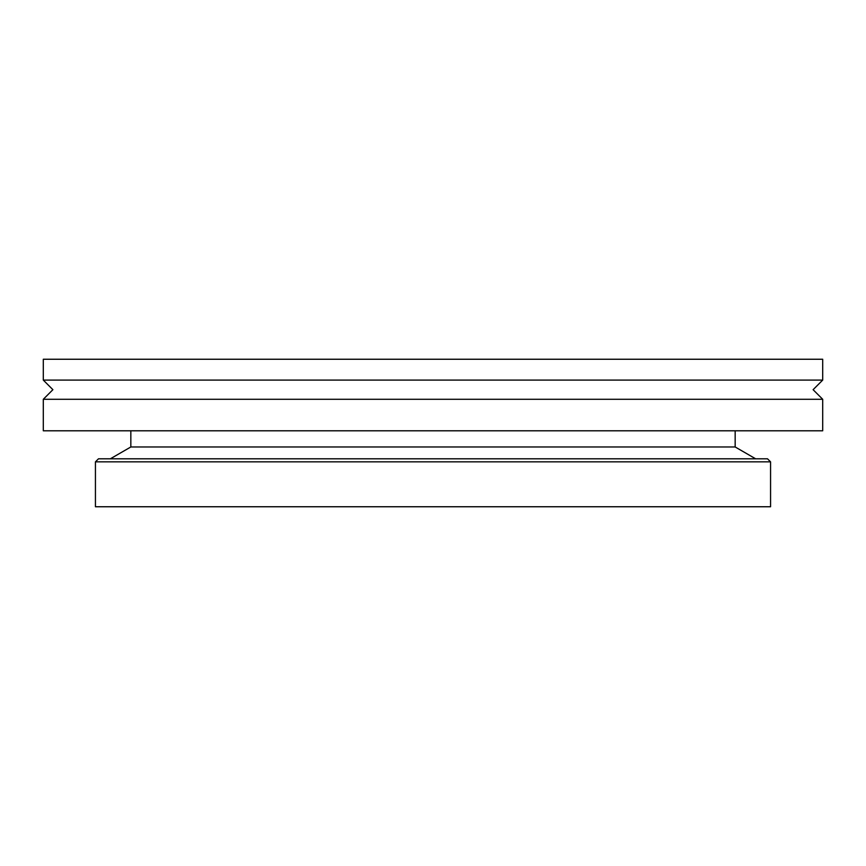 <?xml version="1.0" encoding="UTF-8"?>
<svg xmlns="http://www.w3.org/2000/svg" width="866" height="866" viewBox="0 0 866 866"><rect width="100%" height="100%" fill="white"/><g stroke="black" fill="none" stroke-linecap="round" stroke-linejoin="round"><path stroke-width="1.3" d="M822.7 380.098L822.7 359.249L43.3 359.249L43.3 380.098L822.7 380.098L813.109 389.689L822.7 399.28L43.3 399.28L43.3 430.792L822.7 430.792L822.7 399.28M691.252 458.807L767.514 458.807L770.567 461.849L95.433 461.849L98.486 458.807L691.252 458.807M130.831 430.792L130.831 446.975L735.169 446.975L755.65 458.807M770.567 461.849L770.567 506.751L95.433 506.751L95.433 461.849M43.3 380.098L52.891 389.689L43.3 399.28M735.169 446.975L735.169 430.792M130.831 446.975L110.35 458.807"/></g></svg>
